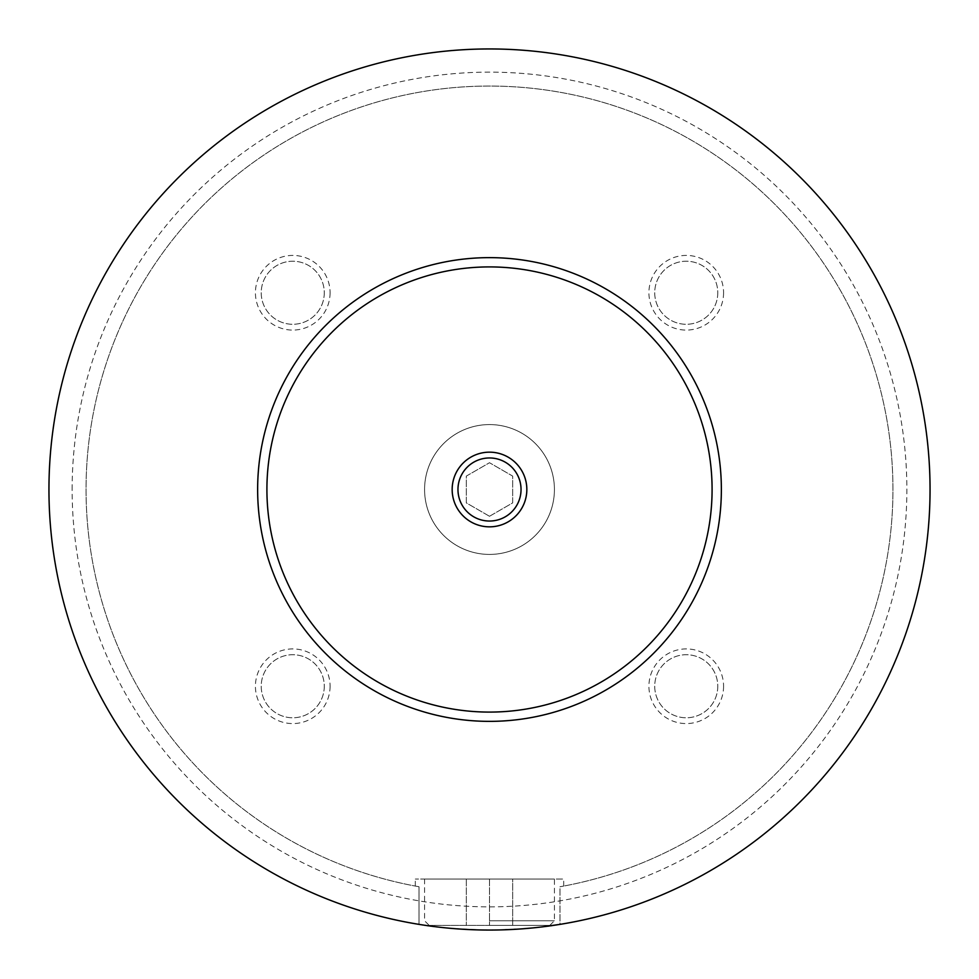 <?xml version="1.0" encoding="UTF-8"?>
<svg xmlns="http://www.w3.org/2000/svg" width="979" height="979" viewBox="0 0 979 979"><rect width="100%" height="100%" fill="white"/><g stroke="black" fill="none" stroke-linecap="round" stroke-linejoin="round"><path stroke-width="0.73" stroke-dasharray="4.89 3.67" d="M559.988 924.372A440.55 440.55 0 0 0 930.05 489.5A440.55 440.55 0 0 0 489.5 48.95A440.55 440.55 0 0 0 48.95 489.5A440.55 440.55 0 0 0 419.012 924.372A440.55 440.55 0 0 1 48.95 489.5A440.55 440.55 0 0 1 489.5 48.95A440.55 440.55 0 0 1 930.05 489.5A440.55 440.55 0 0 1 489.5 930.05A440.55 440.55 0 0 1 48.95 489.5A440.55 440.55 0 0 1 489.5 48.95A440.55 440.55 0 0 1 930.05 489.5A440.55 440.55 0 0 1 489.5 930.05A440.55 440.55 0 0 1 48.95 489.5A440.55 440.55 0 0 1 489.5 48.95A440.55 440.55 0 0 1 930.05 489.5A440.55 440.55 0 0 1 489.5 930.05A440.55 440.55 0 0 1 48.95 489.5A440.55 440.55 0 0 1 489.5 48.95A440.55 440.55 0 0 1 930.05 489.5A440.55 440.55 0 0 1 559.988 924.372L559.988 886.741C564.932 885.848 564.932 885.848 559.988 886.741C564.932 885.848 564.932 885.848 559.988 886.741L559.988 924.372C547.542 927.15 524.046 929.047 489.5 930.05C455.051 929.059 431.555 927.162 419.012 924.372L419.012 886.741L419.012 924.372C431.531 927.162 455.027 929.047 489.5 930.05L501.175 929.891M72.14 489.5A417.36 417.36 0 0 1 489.5 72.14A417.36 417.36 0 0 1 906.86 489.5A417.36 417.36 0 0 1 489.5 906.86A417.36 417.36 0 0 1 72.14 489.5M554.42 489.5A64.92 64.92 0 0 1 489.5 554.42A64.92 64.92 0 0 1 424.58 489.5A64.92 64.92 0 0 1 489.5 424.58A64.92 64.92 0 0 1 554.42 489.5A64.92 64.92 0 0 1 489.5 554.42A64.92 64.92 0 0 1 424.58 489.5A64.92 64.92 0 0 1 489.5 424.58A64.92 64.92 0 0 1 554.42 489.5M489.5 925.412L549.782 925.412L429.218 925.412L489.5 925.412L489.5 879.044L554.42 879.044L415.304 879.044L563.696 879.044L424.58 879.044L512.69 879.044L512.69 925.412L512.69 879.044L489.5 879.044L489.5 925.412M489.5 920.774L554.42 920.774L489.5 920.774M419.012 886.741C414.068 885.848 414.068 885.848 419.012 886.741C414.068 885.848 414.068 885.848 419.012 886.741A403.446 403.446 0 0 1 489.5 86.054A403.446 403.446 0 0 1 559.988 886.741A403.446 403.446 0 0 0 489.5 86.054A403.446 403.446 0 0 0 419.012 886.741M457.964 489.5A31.536 31.536 0 0 0 489.5 521.036A31.536 31.536 0 0 0 521.036 489.5A31.536 31.536 0 0 0 489.5 457.964A31.536 31.536 0 0 0 457.964 489.5M330.082 292.758A37.337 37.337 0 0 1 292.758 330.082A37.337 37.337 0 0 1 255.421 292.758A37.337 37.337 0 0 1 292.758 255.421A37.337 37.337 0 0 1 330.082 292.758M324.282 292.758A31.536 31.536 0 0 1 292.758 324.282A31.536 31.536 0 0 1 261.222 292.758A31.536 31.536 0 0 1 292.758 261.222A31.536 31.536 0 0 1 324.282 292.758A31.536 31.536 0 0 1 292.758 324.282A31.536 31.536 0 0 1 261.222 292.758A31.536 31.536 0 0 1 292.758 261.222A31.536 31.536 0 0 1 324.282 292.758M723.579 292.758A37.337 37.337 0 0 1 686.242 330.082A37.337 37.337 0 0 1 648.918 292.758A37.337 37.337 0 0 1 686.242 255.421A37.337 37.337 0 0 1 723.579 292.758M717.778 292.758A31.536 31.536 0 0 1 686.242 324.282A31.536 31.536 0 0 1 654.718 292.758A31.536 31.536 0 0 1 686.242 261.222A31.536 31.536 0 0 1 717.778 292.758A31.536 31.536 0 0 1 686.242 324.282A31.536 31.536 0 0 1 654.718 292.758A31.536 31.536 0 0 1 686.242 261.222A31.536 31.536 0 0 1 717.778 292.758M723.579 686.242A37.337 37.337 0 0 1 686.242 723.579A37.337 37.337 0 0 1 648.918 686.242A37.337 37.337 0 0 1 686.242 648.918A37.337 37.337 0 0 1 723.579 686.242M717.778 686.242A31.536 31.536 0 0 1 686.242 717.778A31.536 31.536 0 0 1 654.718 686.242A31.536 31.536 0 0 1 686.242 654.718A31.536 31.536 0 0 1 717.778 686.242A31.536 31.536 0 0 1 686.242 717.778A31.536 31.536 0 0 1 654.718 686.242A31.536 31.536 0 0 1 686.242 654.718A31.536 31.536 0 0 1 717.778 686.242M330.082 686.242A37.337 37.337 0 0 1 292.758 723.579A37.337 37.337 0 0 1 255.421 686.242A37.337 37.337 0 0 1 292.758 648.918A37.337 37.337 0 0 1 330.082 686.242M324.282 686.242A31.536 31.536 0 0 1 292.758 717.778A31.536 31.536 0 0 1 261.222 686.242A31.536 31.536 0 0 1 292.758 654.718A31.536 31.536 0 0 1 324.282 686.242A31.536 31.536 0 0 1 292.758 717.778A31.536 31.536 0 0 1 261.222 686.242A31.536 31.536 0 0 1 292.758 654.718A31.536 31.536 0 0 1 324.282 686.242M257.636 489.5A231.864 231.864 0 0 1 489.5 257.636A231.864 231.864 0 0 1 721.364 489.5A231.864 231.864 0 0 1 489.5 721.364A231.864 231.864 0 0 1 257.636 489.5M512.874 929.426L523.104 928.765M533.053 927.896L541.852 926.929M466.31 879.044L466.31 925.412L466.31 879.044L489.5 879.044L466.31 879.044M489.5 516.276L466.31 502.888L466.31 476.112L489.5 462.724L512.69 476.112L512.69 502.888L489.5 516.276L466.31 502.888L466.31 476.112L489.5 462.724L512.69 476.112L512.69 502.888L489.5 516.276M549.782 925.412L554.42 920.774L554.42 879.044M415.304 886.068L415.304 879.044M563.696 886.068L563.696 879.044M424.58 879.044L424.58 920.774L429.218 925.412"/><path stroke-width="1.47" d="M452.163 489.5A37.337 37.337 0 0 0 489.5 526.837A37.337 37.337 0 0 0 526.837 489.5A37.337 37.337 0 0 0 489.5 452.163A37.337 37.337 0 0 0 452.163 489.5M457.964 489.5A31.536 31.536 0 0 0 489.5 521.036A31.536 31.536 0 0 0 521.036 489.5A31.536 31.536 0 0 0 489.5 457.964A31.536 31.536 0 0 0 457.964 489.5M257.636 489.5A231.864 231.864 0 0 1 489.5 257.636A231.864 231.864 0 0 1 721.364 489.5A231.864 231.864 0 0 1 489.5 721.364A231.864 231.864 0 0 1 257.636 489.5A231.864 231.864 0 0 0 489.5 721.364A231.864 231.864 0 0 0 721.364 489.5M48.95 489.5A440.55 440.55 0 0 1 489.5 48.95A440.55 440.55 0 0 1 930.05 489.5A440.55 440.55 0 0 1 489.5 930.05A440.55 440.55 0 0 1 48.95 489.5M501.175 929.891L512.874 929.426M523.104 928.765L533.053 927.896M541.852 926.929L559.988 924.372M712.088 489.5A222.588 222.588 0 0 0 489.5 266.912A222.588 222.588 0 0 0 266.912 489.5A222.588 222.588 0 0 0 489.5 712.088A222.588 222.588 0 0 0 712.088 489.5"/></g></svg>
